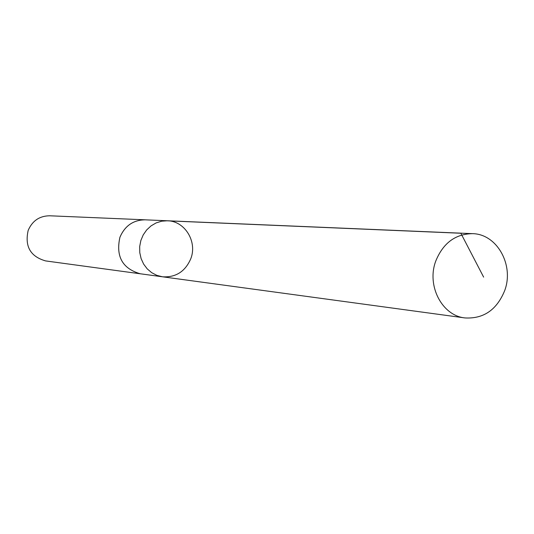 <?xml version="1.0" encoding="UTF-8"?>
<svg xmlns="http://www.w3.org/2000/svg" width="534" height="534" viewBox="0 0 534 534"><rect width="100%" height="100%" fill="white"/><g stroke="black" fill="none" stroke-linecap="round" stroke-linejoin="round"><path stroke-width="0.8" d="M141.036 273.875L140.288 273.788C122.446 268.615 115.664 256.447 119.93 237.27C124.876 225.815 133.26 220.001 145.088 219.828L167.409 220.769L161.662 221.189L156.122 222.918L151.049 225.882L146.676 229.934L143.225 234.887L140.856 240.514L139.688 246.534L139.774 252.669L141.116 258.623L143.639 264.11L147.224 268.869L151.696 272.68L156.849 275.357L162.423 276.786C175.726 277.627 185.171 271.626 190.765 258.783C197.56 241.768 184.877 220.942 167.409 220.769L161.662 221.189L156.122 222.918L151.049 225.882L146.676 229.934L143.225 234.887L140.856 240.514L139.688 246.534L139.774 252.669L141.116 258.623L143.639 264.11L147.224 268.869L151.696 272.68L156.849 275.357L162.423 276.786L464.94 317.93C442.032 315.654 426.439 285.677 435.744 261.106C443.073 243.13 455.302 233.979 472.436 233.658C496.907 233.865 514.329 265.004 504.71 290.556C496.814 309.874 483.557 318.998 464.94 317.93M162.423 276.786L140.288 273.775C122.44 268.622 115.651 256.453 119.916 237.27C124.863 225.809 133.253 219.995 145.088 219.814L145.842 219.861M140.288 273.788L45.63 260.919C30.385 256.554 24.571 246.368 28.189 230.348C32.387 220.776 39.536 215.923 49.642 215.783L145.088 219.814M483.637 277.126L460.842 233.245L165.76 220.756M167.409 220.769L472.436 233.658"/></g></svg>

